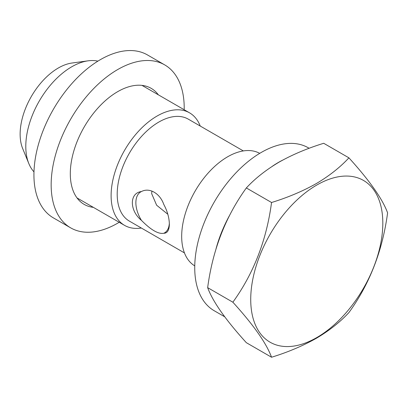 <?xml version="1.0" encoding="UTF-8"?>
<svg xmlns="http://www.w3.org/2000/svg" width="408" height="408" viewBox="0 0 408 408"><rect width="100%" height="100%" fill="white"/><g stroke="black" fill="none" stroke-linecap="round" stroke-linejoin="round"><path stroke-width="0.61" d="M216.011 248.895A94.08 54.315 -60 0 1 229.418 215.669M272.396 166.229A94.08 54.315 -60 0 1 278.486 162.394A94.08 54.315 -60 0 1 282.606 160.166M224.706 316.792L214.215 310.738A94.08 54.315 -60 0 1 199.798 235.35A94.08 54.315 -60 0 1 261.253 152.449A94.08 54.315 -60 0 1 308.295 147.788L309.152 148.288M169.366 224.288C169.213 217.663 167.356 211.048 163.792 204.449C159.921 193.331 149.486 187.262 141.443 191.546C129.377 192.938 129.265 210.436 141.443 220.366C150.94 229.984 158.391 234.284 163.792 233.269C167.346 233.264 169.208 230.275 169.366 224.288M316.771 185.054A93.401 53.927 120 0 0 250.726 299.447A93.401 53.927 120 0 0 316.771 337.574A93.401 53.927 120 0 0 382.816 223.186A93.401 53.927 120 0 0 316.771 185.054M348.916 157.84C340.068 167.382 329.169 175.976 316.215 183.631C302.772 191.184 287.885 197.477 271.55 202.506C266.551 240.195 253.654 273.431 232.866 302.206C253.592 325.043 266.485 343.388 271.55 357.24C287.885 352.211 302.772 345.918 316.215 338.365C329.169 330.71 340.068 322.116 348.916 312.574C369.643 283.963 382.536 250.726 387.6 212.874C382.597 199.114 369.704 180.769 348.916 157.84L323.702 143.285C307.178 148.39 292.286 154.683 279.036 162.16C265.945 169.922 255.046 178.52 246.34 187.95C225.548 216.73 212.655 249.961 207.657 287.65C212.721 301.502 225.614 319.846 246.34 342.684L271.55 357.24M259.718 153.357A64.974 37.516 120 0 0 227.623 156.794A64.974 37.516 120 0 0 185.283 213.695A64.974 37.516 120 0 0 194.749 265.889M243.331 150.924L188.282 119.141A58.885 33.997 120 0 0 158.839 122.053A58.885 33.997 120 0 0 120.37 173.946A58.885 33.997 120 0 0 129.397 221.126L184.447 252.909M200.231 126.036A64.974 37.516 120 0 0 189.541 112.832A64.974 37.516 120 0 0 157.054 116.051A64.974 37.516 120 0 0 114.607 173.308A64.974 37.516 120 0 0 124.567 225.374A64.974 37.516 120 0 0 141.346 228.026M97.91 61.134A64.974 37.516 120 0 0 88.128 60.823A64.974 37.516 120 0 0 71.737 66.795A64.974 37.516 120 0 0 28.82 163.557A64.974 37.516 120 0 0 33.976 171.87M88.128 60.823L71.971 63.026A54.035 31.197 120 0 0 58.339 67.993A54.035 31.197 120 0 0 22.644 148.456L28.82 163.557M141.443 220.366A23.69 13.678 60 0 1 135.869 202.735A23.69 13.678 60 0 1 140.775 191.893A23.69 13.678 60 0 1 141.443 191.546M151.914 191.061L151.659 193.621L156.636 205.224L167.841 214.282M169.34 223.135A23.69 13.678 60 0 1 164.46 232.922A23.69 13.678 60 0 1 163.792 233.269M232.866 302.206L207.657 287.65M271.55 202.506L246.34 187.95M93.381 207.366A67.004 38.683 -60 0 1 84.181 204.398A67.004 38.683 -60 0 1 73.909 150.705A67.004 38.683 -60 0 1 117.683 91.662A67.004 38.683 -60 0 1 151.184 88.342A67.004 38.683 -60 0 1 158.355 94.829M119.213 222.278A94.08 54.315 -60 0 1 117.683 223.186A94.08 54.315 -60 0 1 70.64 227.843A94.08 54.315 -60 0 1 56.222 152.459A94.08 54.315 -60 0 1 117.683 69.559A94.08 54.315 -60 0 1 164.72 64.898A94.08 54.315 -60 0 1 184.186 109.742M70.64 227.843L53.412 217.898A94.08 54.315 -60 0 1 38.995 142.509A94.08 54.315 -60 0 1 100.45 59.609A94.08 54.315 -60 0 1 147.492 54.953L164.72 64.898M77.01 197.916L124.567 225.374M141.984 85.374L189.541 112.832"/></g></svg>
